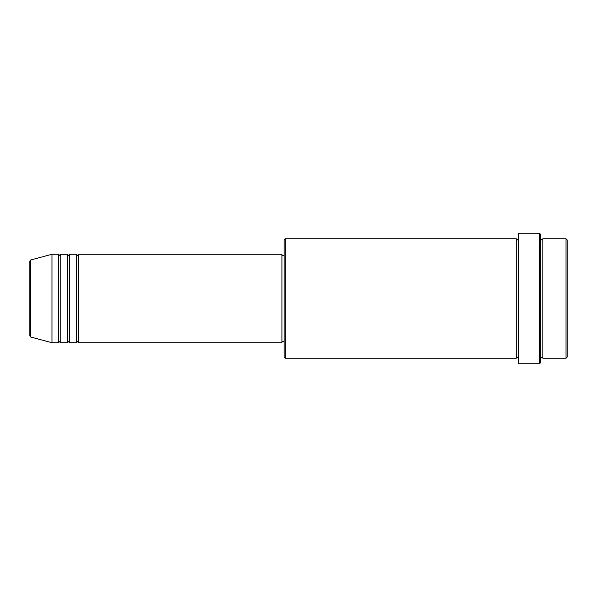 <?xml version="1.0" encoding="UTF-8"?>
<svg xmlns="http://www.w3.org/2000/svg" width="597" height="597" viewBox="0 0 597 597"><rect width="100%" height="100%" fill="white"/><g stroke="black" fill="none" stroke-linecap="round" stroke-linejoin="round"><path stroke-width="0.9" d="M29.85 335.947L29.85 261.053L30.671 259.986L30.671 337.014L29.85 335.947M78.498 254.277L78.498 342.723L281.918 342.723L281.918 254.277L78.498 254.277L77.386 255.382L76.282 254.277L76.282 342.723L69.648 342.723L69.648 254.277L76.282 254.277M67.439 254.277L67.439 342.723L60.804 342.723L60.804 254.277L67.439 254.277L68.543 255.382L69.648 254.277M58.596 254.277L58.596 342.723L51.961 342.723L51.961 254.277L58.596 254.277L59.7 255.382L60.804 254.277M566.046 238.8L567.15 239.904L567.15 357.096L566.046 358.2L566.046 238.8L542.83 238.8L542.83 358.2L566.046 358.2M285.232 358.2L284.127 357.096L284.127 239.904L285.232 238.8L285.232 358.2L516.293 358.2L516.293 238.8L517.398 239.904L518.502 238.8M539.509 233.27L540.613 234.375L540.613 362.625L539.509 363.73L539.509 233.27L518.502 233.27L518.502 363.73L539.509 363.73M540.613 238.8L541.725 239.904L542.83 238.8M281.918 341.618L284.127 341.618M30.671 337.014L51.961 342.723M30.671 259.986L51.961 254.277M285.232 238.8L516.293 238.8M281.918 255.382L284.127 255.382M516.293 358.2L517.398 357.096L518.502 358.2M542.83 358.2L541.725 357.096L540.613 358.2M60.804 342.723L59.7 341.618L58.596 342.723M69.648 342.723L68.543 341.618L67.439 342.723M78.498 342.723L77.386 341.618L76.282 342.723"/></g></svg>
